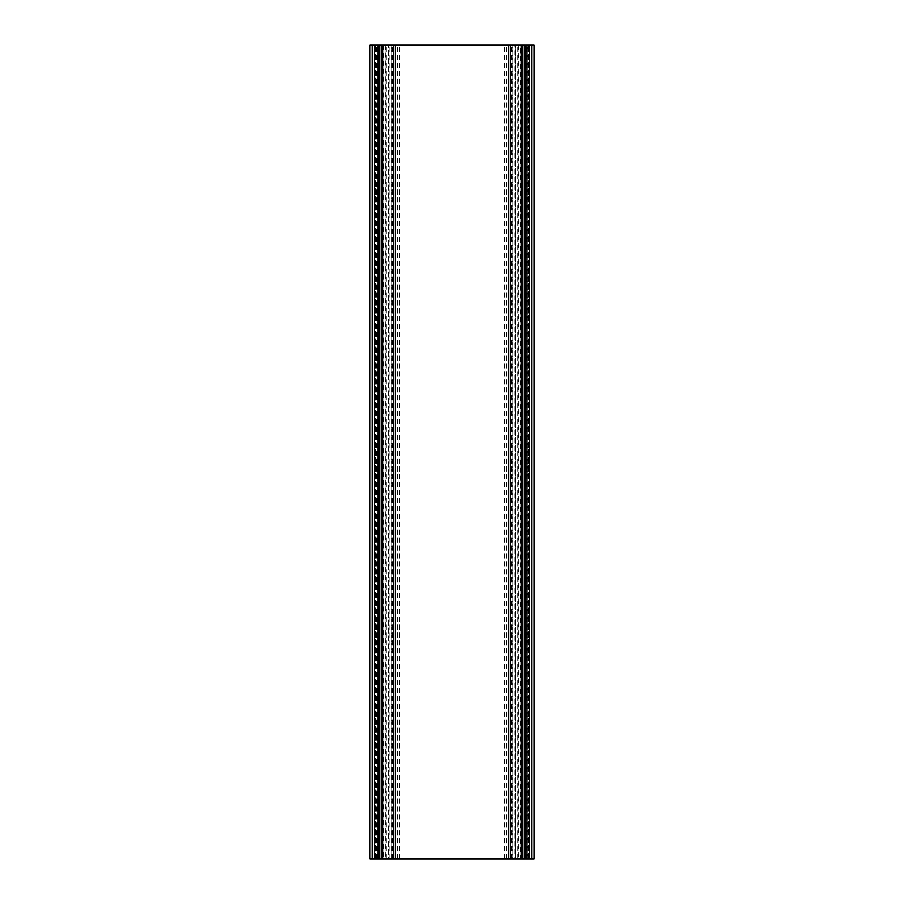 <?xml version="1.0" encoding="UTF-8"?>
<svg xmlns="http://www.w3.org/2000/svg" width="904" height="904" viewBox="0 0 904 904"><rect width="100%" height="100%" fill="white"/><g stroke="black" fill="none" stroke-linecap="round" stroke-linejoin="round"><path stroke-width="0.68" stroke-dasharray="4.52 3.39" d="M531.733 858.8L531.733 45.2L534.174 45.2L534.174 858.8L526.851 858.8L526.851 45.2L530.106 45.2L526.851 45.2L526.851 858.8L526.851 45.2L529.292 45.2L526.851 45.2L526.851 858.8L530.106 858.8L525.224 858.8L525.224 45.2L525.224 858.8L520.67 858.8L520.67 45.2L369.826 45.2L369.826 858.8L372.267 858.8L372.267 45.2M526.851 858.8L526.851 45.2L520.67 45.2M383.33 45.2L383.33 858.8L378.776 858.8L381.217 858.8L381.217 45.2L381.217 858.8L373.894 858.8L378.776 858.8L374.301 858.8L377.149 858.8L374.708 858.8L374.708 45.2L377.149 45.2L374.708 45.2L374.708 858.8L372.267 858.8M374.222 45.2L381.217 45.2L378.776 45.2L378.776 858.8L378.776 45.2L378.776 858.8L378.776 45.2L374.222 45.2L374.222 858.8M373.894 858.8L373.894 45.2M517.902 858.8L517.902 45.2L515.461 45.2L515.461 858.8L521.97 858.8L521.97 45.2L382.03 45.2L524.41 45.2L524.41 858.8L524.41 45.2L524.41 858.8L524.41 45.2L379.59 45.2L379.59 858.8L379.59 45.2L382.03 45.2L382.03 858.8L382.03 45.2L382.03 858.8L521.97 858.8L379.59 858.8L379.59 45.2L515.461 45.2L515.461 858.8L514.749 858.8L514.749 45.2M375.928 858.8L377.149 858.8L377.149 45.2L377.149 858.8L377.149 45.2L377.149 858.8L374.708 858.8L375.928 858.8L375.928 45.2M518.557 45.2L518.557 858.8L385.443 858.8L385.443 45.2M524.004 45.2L524.004 858.8L522.783 858.8L522.783 45.2L525.224 45.2L522.783 45.2L522.783 858.8L525.224 858.8L525.224 45.2L529.699 45.2L525.224 45.2L525.224 858.8L525.224 45.2M526.851 45.2L531.733 45.2M527.665 858.8L525.224 858.8L527.665 858.8L527.665 45.2M514.749 858.8L512.206 858.8L512.206 45.2L512.206 858.8L391.794 858.8L391.794 45.2L391.794 858.8L388.539 858.8L388.539 45.2L388.539 858.8L379.59 858.8L379.59 45.2L382.03 45.2L382.03 858.8L382.03 45.2M517.902 45.2L524.41 45.2L521.97 45.2L521.97 858.8L524.41 858.8L382.03 858.8M518.557 858.8L520.67 858.8M524.004 858.8L525.224 858.8M383.33 858.8L385.443 858.8M521.97 858.8L524.41 858.8L521.97 858.8L521.97 45.2M377.149 858.8L377.149 45.2M375.522 858.8L375.522 45.2L375.522 858.8M377.556 858.8L377.556 45.2M376.335 858.8L376.335 45.2M376.821 858.8L376.821 45.2M378.776 858.8L378.776 45.2M528.072 858.8L528.072 45.2M527.179 858.8L527.179 45.2M529.778 858.8L529.778 45.2M528.478 858.8L528.478 45.2L528.478 858.8M529.292 858.8L529.292 45.2L529.292 858.8M526.444 858.8L526.444 45.2M386.098 858.8L386.098 45.2M389.251 858.8L389.251 45.2M391.082 858.8L391.082 45.2M392.505 858.8L392.505 45.2M397.568 858.8L397.568 45.2M399.286 858.8L399.286 45.2M504.714 858.8L504.714 45.2M506.432 858.8L506.432 45.2M511.494 858.8L511.494 45.2M512.918 858.8L512.918 45.2M379.996 858.8L379.996 45.2M530.106 858.8L530.106 45.2"/><path stroke-width="1.36" d="M379.488 858.8L379.488 45.2L382.03 45.2L382.03 858.8L374.301 858.8L374.301 45.2L369.826 45.2L369.826 858.8L372.267 858.8L372.267 45.2M531.733 858.8L525.552 858.8L525.552 45.2L534.174 45.2L534.174 858.8L531.733 858.8L531.733 45.2M525.552 858.8L525.552 45.2M382.03 858.8L521.97 858.8L521.97 45.2L525.224 45.2M521.97 858.8L525.224 858.8M382.03 45.2L521.97 45.2M379.488 45.2L378.776 45.2L378.776 858.8M378.448 858.8L378.776 45.2M378.448 45.2L374.301 45.2M374.301 858.8L372.267 858.8M529.371 858.8L529.371 45.2M524.512 858.8L524.512 45.2M522.681 858.8L522.681 45.2M521.258 858.8L521.258 45.2M510.477 858.8L510.477 45.2M508.76 858.8L508.76 45.2M395.24 858.8L395.24 45.2M393.522 858.8L393.522 45.2M382.742 858.8L382.742 45.2M381.318 858.8L381.318 45.2M374.629 858.8L374.629 45.2M529.699 858.8L529.699 45.2"/></g></svg>
